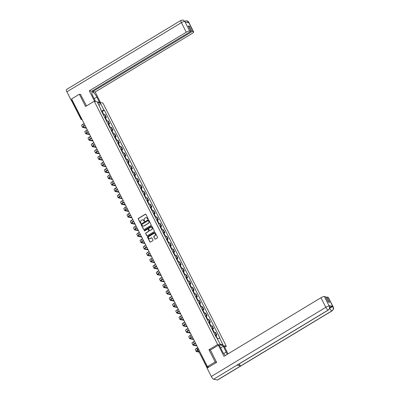 <?xml version="1.0" encoding="UTF-8"?>
<svg xmlns="http://www.w3.org/2000/svg" width="400" height="400" viewBox="0 0 400 400"><rect width="100%" height="100%" fill="white"/><g stroke="black" fill="none" stroke-linecap="round" stroke-linejoin="round"><path stroke-width="0.6" d="M147.955 219.1A0.325 0.3 -78.4 0 0 148.08 218.66L145.91 214.375A0.465 0.43 -78.4 0 0 145.32 214.205L138.44 218.365A0.465 0.43 -78.4 0 0 138.26 218.995L140.435 223.28A0.325 0.3 -78.4 0 0 140.845 223.4A0.325 0.3 -78.4 0 0 140.97 222.955L140.69 222.4A1.49 1.385 -78.4 0 1 141.255 220.37L141.83 220.025A1.49 1.385 -78.4 0 1 143.71 220.575L143.99 221.13A0.325 0.3 -78.4 0 0 144.4 221.25A0.325 0.3 -78.4 0 0 144.525 220.805L144.245 220.25A1.49 1.385 -78.4 0 1 144.815 218.225L145.385 217.875A1.49 1.385 -78.4 0 1 147.265 218.43L147.545 218.98A0.325 0.3 -78.4 0 0 147.955 219.1M154.835 238.91A0.465 0.43 -78.4 0 0 155.42 239.085L157.35 237.915A0.465 0.43 -78.4 0 0 157.53 237.285L155.115 232.53A0.465 0.43 -78.4 0 0 154.53 232.355L147.65 236.515A0.465 0.43 -78.4 0 0 147.47 237.15L149.885 241.9A0.465 0.43 -78.4 0 0 150.47 242.075L152.8 240.665A0.465 0.43 -78.4 0 0 152.98 240.03L151.945 237.995A0.465 0.43 -78.4 0 0 151.36 237.825L150.205 238.525A1.245 1.155 -78.4 0 1 148.51 237.65A1.245 1.155 -78.4 0 1 149.11 236.37L153.64 233.63A1.245 1.155 -78.4 0 1 155.335 234.505A1.245 1.155 -78.4 0 1 154.735 235.785L153.98 236.245A0.465 0.43 -78.4 0 0 153.8 236.875L155.005 238.945A0.465 0.43 -78.4 0 0 155.21 239.145M217.655 344.48L208.97 349.725L215.175 361.96L207.425 366.64L71.605 98.925L79.355 94.24L85.56 106.475L94.245 101.225L217.655 344.48L226.325 346.26L102.915 103.005L94.245 101.225M150.995 225.385A0.465 0.43 -78.4 0 0 151.17 224.75L148.76 220A0.465 0.43 -78.4 0 0 148.175 219.825L141.29 223.985A0.465 0.43 -78.4 0 0 141.115 224.615L143.525 229.37A0.465 0.43 -78.4 0 0 144.11 229.545L150.995 225.385M151.94 226.265L154.35 231.02A0.465 0.43 -78.4 0 1 154.17 231.65L147.29 235.81A0.465 0.43 -78.4 0 1 146.705 235.635L145.67 233.6A0.465 0.43 -78.4 0 1 145.85 232.97L148.64 231.28A0.465 0.43 -78.4 0 0 148.82 230.65L148.135 229.3A0.465 0.43 -78.4 0 0 147.545 229.125L144.64 230.88A0.325 0.3 -78.4 0 1 144.2 230.655A0.325 0.3 -78.4 0 1 144.355 230.32L151.35 226.09A0.465 0.43 -78.4 0 1 151.94 226.265M224.67 347.255L226.325 346.26M215.175 361.96L216.56 362.245M207.425 366.64L208.96 366.955L207.395 367.945M71.495 100.51L71.93 99.97L81.365 118.56A0.95 0.27 58.9 0 0 81.98 119.38M80.74 94.525L79.355 94.24M104.7 117.47A2.185 0.53 -26.9 0 1 105.87 117.24L104.495 114.53A2.185 0.53 153.1 0 0 103.325 114.76M104.495 114.53L105.025 114.64L106.4 117.35L105.51 117.885M105.87 117.24L106.4 117.35M108.76 124.29L109.65 123.75L108.275 121.04L107.745 120.935A2.185 0.53 153.1 0 0 106.575 121.165M107.95 123.875A2.185 0.53 -26.9 0 1 109.12 123.645L109.65 123.75M112.01 130.69L112.895 130.155L111.525 127.445L110.995 127.335A2.185 0.53 153.1 0 0 109.825 127.57M111.195 130.275A2.185 0.53 -26.9 0 1 112.37 130.045L112.895 130.155M115.26 137.095L116.145 136.56L114.77 133.85L114.24 133.74A2.185 0.53 153.1 0 0 113.07 133.97M114.445 136.68A2.185 0.53 -26.9 0 1 115.615 136.45L116.145 136.56M118.505 143.5L119.395 142.96L118.02 140.255L117.49 140.145A2.185 0.53 153.1 0 0 116.32 140.375M117.695 143.085A2.185 0.53 -26.9 0 1 118.865 142.855L119.395 142.96M121.755 149.9L122.645 149.365L121.27 146.655L120.74 146.55A2.185 0.53 153.1 0 0 119.57 146.78M120.945 149.49A2.185 0.53 -26.9 0 1 122.115 149.255L122.645 149.365M125.005 156.305L125.89 155.77L124.515 153.06L123.99 152.95A2.185 0.53 153.1 0 0 122.82 153.18M124.19 155.89A2.185 0.53 -26.9 0 1 125.365 155.66L125.89 155.77M128.255 162.71L129.14 162.175L127.765 159.465L127.235 159.355A2.185 0.53 153.1 0 0 126.065 159.585M127.44 162.295A2.185 0.53 -26.9 0 1 128.61 162.065L129.14 162.175M131.5 169.11L132.39 168.575L131.015 165.865L130.485 165.76A2.185 0.53 153.1 0 0 129.315 165.99M130.69 168.7A2.185 0.53 -26.9 0 1 131.86 168.47L132.39 168.575M134.75 175.515L135.64 174.98L134.265 172.27L133.735 172.16A2.185 0.53 153.1 0 0 132.565 172.395M133.94 175.1A2.185 0.53 -26.9 0 1 135.11 174.87L135.64 174.98M138 181.92L138.885 181.385L137.51 178.675L136.985 178.565A2.185 0.53 153.1 0 0 135.815 178.795M137.185 181.505A2.185 0.53 -26.9 0 1 138.36 181.275L138.885 181.385M141.245 188.325L142.135 187.785L140.76 185.08L140.23 184.97A2.185 0.53 153.1 0 0 139.06 185.2M140.435 187.91A2.185 0.53 -26.9 0 1 141.605 187.68L142.135 187.785M144.495 194.725L145.385 194.19L144.01 191.48L143.48 191.375A2.185 0.53 153.1 0 0 142.31 191.605M143.685 194.315A2.185 0.53 -26.9 0 1 144.855 194.08L145.385 194.19M147.745 201.13L148.635 200.595L147.26 197.885L146.73 197.775A2.185 0.53 153.1 0 0 145.56 198.005M146.935 200.715A2.185 0.53 -26.9 0 1 148.105 200.485L148.635 200.595M150.995 207.535L151.88 206.995L150.505 204.29L149.98 204.18A2.185 0.53 153.1 0 0 148.805 204.41M150.18 207.12A2.185 0.53 -26.9 0 1 151.355 206.89L151.88 206.995M154.24 213.935L155.13 213.4L153.755 210.69L153.225 210.585A2.185 0.53 153.1 0 0 152.055 210.815M153.43 213.525A2.185 0.53 -26.9 0 1 154.6 213.295L155.13 213.4M157.49 220.34L158.38 219.805L157.005 217.095L156.475 216.985A2.185 0.53 153.1 0 0 155.305 217.22M156.68 219.925A2.185 0.53 -26.9 0 1 157.85 219.695L158.38 219.805M160.74 226.745L161.63 226.21L160.255 223.5L159.725 223.39A2.185 0.53 153.1 0 0 158.555 223.62M159.93 226.33A2.185 0.53 -26.9 0 1 161.1 226.1L161.63 226.21M163.99 233.15L164.875 232.61L163.5 229.905L162.975 229.795A2.185 0.53 153.1 0 0 161.8 230.025M163.175 232.735A2.185 0.53 -26.9 0 1 164.35 232.505L164.875 232.61M167.235 239.55L168.125 239.015L166.75 236.305L166.22 236.2A2.185 0.53 153.1 0 0 165.05 236.43M166.425 239.14A2.185 0.53 -26.9 0 1 167.595 238.905L168.125 239.015M170.485 245.955L171.375 245.42L170 242.71L169.47 242.6A2.185 0.53 153.1 0 0 168.3 242.83M169.675 245.54A2.185 0.53 -26.9 0 1 170.845 245.31L171.375 245.42M173.735 252.36L174.625 251.82L173.25 249.115L172.72 249.005A2.185 0.53 153.1 0 0 171.55 249.235M172.925 251.945A2.185 0.53 -26.9 0 1 174.095 251.715L174.625 251.82M176.985 258.76L177.87 258.225L176.495 255.515L175.97 255.41A2.185 0.53 153.1 0 0 174.795 255.64M176.17 258.35A2.185 0.53 -26.9 0 1 177.345 258.115L177.87 258.225M180.23 265.165L181.12 264.63L179.745 261.92L179.215 261.81A2.185 0.53 153.1 0 0 178.045 262.045M179.42 264.75A2.185 0.53 -26.9 0 1 180.59 264.52L181.12 264.63M183.48 271.57L184.37 271.035L182.995 268.325L182.465 268.215A2.185 0.53 153.1 0 0 181.295 268.445M182.67 271.155A2.185 0.53 -26.9 0 1 183.84 270.925L184.37 271.035M186.73 277.975L187.615 277.435L186.245 274.725L185.715 274.62A2.185 0.53 153.1 0 0 184.545 274.85M185.92 277.56A2.185 0.53 -26.9 0 1 187.09 277.33L187.615 277.435M189.98 284.375L190.865 283.84L189.49 281.13L188.965 281.025A2.185 0.53 153.1 0 0 187.79 281.255M189.165 283.965A2.185 0.53 -26.9 0 1 190.335 283.73L190.865 283.84M193.225 290.78L194.115 290.245L192.74 287.535L192.21 287.425A2.185 0.53 153.1 0 0 191.04 287.655M192.415 290.365A2.185 0.53 -26.9 0 1 193.585 290.135L194.115 290.245M196.475 297.185L197.365 296.645L195.99 293.94L195.46 293.83A2.185 0.53 153.1 0 0 194.29 294.06M195.665 296.77A2.185 0.53 -26.9 0 1 196.835 296.54L197.365 296.645M199.725 303.585L200.61 303.05L199.24 300.34L198.71 300.235A2.185 0.53 153.1 0 0 197.54 300.465M198.915 303.175A2.185 0.53 -26.9 0 1 200.085 302.94L200.61 303.05M202.975 309.99L203.86 309.455L202.485 306.745L201.96 306.635A2.185 0.53 153.1 0 0 200.785 306.87M202.16 309.575A2.185 0.53 -26.9 0 1 203.33 309.345L203.86 309.455M206.22 316.395L207.11 315.86L205.735 313.15L205.205 313.04A2.185 0.53 153.1 0 0 204.035 313.27M205.41 315.98A2.185 0.53 -26.9 0 1 206.58 315.75L207.11 315.86M209.47 322.8L210.36 322.26L208.985 319.55L208.455 319.445A2.185 0.53 153.1 0 0 207.285 319.675M208.66 322.385A2.185 0.53 -26.9 0 1 209.83 322.155L210.36 322.26M212.72 329.2L213.605 328.665L212.235 325.955L211.705 325.85A2.185 0.53 153.1 0 0 210.535 326.08M211.905 328.79A2.185 0.53 -26.9 0 1 213.08 328.555L213.605 328.665M215.97 335.605L216.855 335.07L215.48 332.36L214.955 332.25A2.185 0.53 153.1 0 0 213.78 332.48M215.155 335.19A2.185 0.53 -26.9 0 1 216.325 334.96L216.855 335.07M100.815 109.815L101.04 109.535L97.54 102.635L100.45 103.235L103.95 110.13L101.43 111.025M217.32 338.735L219.94 338.035L104.36 110.215L103.95 110.13M219.53 337.95L223.03 344.845L220.115 344.25L216.62 337.355L216.21 337.27L100.63 109.45L101.04 109.535M208.97 349.725L210.42 350.025M102.265 111.48L104.36 110.215M100.45 103.235L99.06 105.63M220 344.02L223.03 344.845M147.835 219.145A0.325 0.3 -78.4 0 1 147.72 219.015L147.435 218.465A1.49 1.385 -78.4 0 0 146.425 217.73M142.87 219.875A1.49 1.385 -78.4 0 1 143.88 220.61L144.165 221.165A0.325 0.3 -78.4 0 0 144.28 221.29M145.705 214.18A0.465 0.43 -78.4 0 0 145.495 214.24L138.615 218.4A0.465 0.43 -78.4 0 0 138.435 219.03L140.605 223.315A0.325 0.3 -78.4 0 0 140.725 223.44M148.555 219.8A0.465 0.43 -78.4 0 0 148.345 219.86L141.465 224.02A0.465 0.43 -78.4 0 0 141.285 224.655L143.7 229.405A0.465 0.43 -78.4 0 0 143.905 229.605M148.45 220.765A0.325 0.3 -78.4 0 0 148.04 220.645L142 224.295A0.325 0.3 -78.4 0 0 141.875 224.735L142.17 225.32A1.49 1.385 -78.4 0 0 144.045 225.87L148.175 223.375A1.49 1.385 -78.4 0 0 148.745 221.35L148.625 220.8A0.325 0.3 -78.4 0 0 148.33 220.64M143.18 226.055A1.49 1.385 -78.4 0 0 144.22 225.905L144.045 225.87M148.625 220.8L148.92 221.385A1.49 1.385 -78.4 0 1 148.35 223.415L144.22 225.905M147.93 229.1A0.465 0.43 -78.4 0 1 148.305 229.335L148.99 230.685A0.465 0.43 -78.4 0 1 148.815 231.32L146.025 233.005A0.465 0.43 -78.4 0 0 145.845 233.64L146.875 235.675A0.465 0.43 -78.4 0 0 147.08 235.87M151.735 226.065A0.465 0.43 -78.4 0 0 151.525 226.125L144.53 230.355A0.325 0.3 -78.4 0 0 144.52 230.925M151.535 229.535A1.245 1.155 -78.4 0 0 151.24 227.235A1.245 1.155 -78.4 0 0 150.445 227.375L148.845 228.34A0.465 0.43 -78.4 0 0 148.67 228.975L149.355 230.325A0.465 0.43 -78.4 0 0 149.94 230.495L151.71 229.57A1.245 1.155 -78.4 0 0 151.325 227.255M149.73 230.56A0.465 0.43 -78.4 0 0 150.115 230.535L149.94 230.495M151.71 229.57L150.115 230.535M154.525 233.51A1.245 1.155 -78.4 0 1 154.91 235.82L154.155 236.28A0.465 0.43 -78.4 0 0 153.975 236.91L155.005 238.945M149.495 238.68A1.245 1.155 -78.4 0 0 150.375 238.56L150.205 238.525M151.745 237.8A0.465 0.43 -78.4 0 0 151.535 237.86L150.375 238.56M154.915 232.33A0.465 0.43 -78.4 0 0 154.705 232.39L147.82 236.55A0.465 0.43 -78.4 0 0 147.645 237.185L150.055 241.94A0.465 0.43 -78.4 0 0 150.26 242.135M102.69 113.505A1.185 0.29 -26.9 0 1 103.275 113.475L103.845 114.595M84.055 123.465L82.84 124.2A2.395 0.58 153.1 0 0 81.58 125.46L82.535 127.35A2.395 0.58 153.1 0 0 82.705 127.455L86.47 128.225M85.01 125.355L83.8 126.085A2.395 0.58 153.1 0 0 82.535 127.35M102.335 112.805A1.185 0.29 -26.9 0 1 102.92 112.78A1.185 0.29 -26.9 0 1 102.55 113.235M101.585 111.33A1.185 0.29 -26.9 0 1 102.17 111.3L102.92 112.78M86.235 127.77L83.215 127.15A1.78 0.43 -26.9 0 1 83.085 127.07A1.78 0.43 -26.9 0 1 84.025 126.13L85.08 125.495M85.28 125.88L84.655 125.75M105.935 119.905A1.185 0.29 -26.9 0 1 106.525 119.88L107.095 121M87.3 129.87L86.09 130.6A2.395 0.58 153.1 0 0 84.825 131.865L85.785 133.755A2.395 0.58 153.1 0 0 85.955 133.855L89.72 134.63M88.26 131.755L87.045 132.49A2.395 0.58 153.1 0 0 85.785 133.755M105.58 119.21A1.185 0.29 -26.9 0 1 106.17 119.18A1.185 0.29 -26.9 0 1 105.8 119.64M104.835 117.73A1.185 0.29 -26.9 0 1 105.42 117.705L106.17 119.18M89.485 134.17L86.46 133.55A1.78 0.43 -26.9 0 1 86.335 133.475A1.78 0.43 -26.9 0 1 87.27 132.535L88.33 131.895M88.53 132.285L87.9 132.155M109.185 126.31A1.185 0.29 -26.9 0 1 109.775 126.285L110.34 127.405M90.55 136.27L89.335 137.005A2.395 0.58 153.1 0 0 88.075 138.27L89.035 140.155A2.395 0.58 153.1 0 0 89.205 140.26L92.965 141.035M91.51 138.16L90.295 138.895A2.395 0.58 153.1 0 0 89.035 140.155M108.83 125.615A1.185 0.29 -26.9 0 1 109.42 125.585A1.185 0.29 -26.9 0 1 109.05 126.045M108.08 124.135A1.185 0.29 -26.9 0 1 108.67 124.105L109.42 125.585M92.735 140.575L89.71 139.955A1.78 0.43 -26.9 0 1 89.585 139.88A1.78 0.43 -26.9 0 1 90.52 138.94L91.58 138.3M91.775 138.685L91.15 138.56M94.175 98.685L96.85 97.07A5.34 1.51 58.9 0 0 92.14 92.1A5.34 1.51 58.9 0 0 92.95 96.27L95.605 101.505M96.85 97.07L99.505 102.305M100.505 102.51L95.18 92.02L92.85 91.54L192.17 31.54L193.465 31.805L188.55 22.155L188.84 22.765L185.11 22L184.785 21.385L189.65 31.02A2.845 0.69 153.1 0 0 186.27 32.22L181.41 22.635L66.9 91.815L71.135 100.165L71.975 99.66M92.465 90.78L92.85 91.54M188.64 26.755L189.485 26.245L188.255 25.99L190.94 31.285L91.62 91.29L89.29 90.81L186.27 32.22M94.61 101.3L89.29 90.81M95.18 92.02L192.165 33.43A2.845 0.69 153.1 0 0 193.665 31.925A2.845 0.69 153.1 0 0 193.465 31.805M66.9 91.815A2.92 0.825 -121.1 0 1 66.455 89.535L180.965 20.355A2.92 0.825 -121.1 0 0 181.41 22.635A2.845 0.69 -26.9 0 1 184.785 21.435M71.545 100.25L71.135 100.165M190.94 31.285L189.65 31.02M189.485 26.245L192.17 31.54M80.54 94.485L86.51 105.9M187.24 22.435L188.555 22.21M184.735 21.13L186.78 20.775L188.55 22.15M180.965 20.355L183.055 20.01L184.78 21.38M328.4 310.02A2.92 0.825 -121.1 0 1 328.18 310.05C329.525 309.045 329.885 307.755 329.26 306.175L329.455 306.24C329.2 307.105 331.16 306.84 328.4 310.02L237.255 365.08A2.92 0.825 -121.1 0 1 237.035 365.11L213.665 379.23A2.92 0.825 -121.1 0 1 211.32 376.485L207.08 368.13L216.625 362.365L210.375 350.05L218.36 345.23L219.36 345.435L222.315 351.26A5.34 1.51 58.9 0 0 225.35 355.49M227.15 354.4A5.34 1.51 58.9 0 0 226.215 352.06L223.26 346.235L224.255 346.44L228.025 353.87M218.36 345.23L223.985 356.31L320.97 297.72A2.845 0.69 -26.9 0 1 324.345 296.52L325.635 296.785L328.325 302.085L329.555 302.335L326.87 297.04L328.16 297.305A2.845 0.69 -26.9 0 1 328.36 297.43L333.225 307.015A2.845 0.69 153.1 0 0 333.025 306.89L328.16 297.305M220.585 347.85L223.26 346.235M333.225 307.015C332.97 307.88 334.93 307.61 332.17 310.795L217.655 379.975A2.92 0.825 -121.1 0 1 217.43 380L240.8 365.88A2.92 0.825 -121.1 0 1 238.98 364.04M213.665 379.23L217.43 380M211.32 376.485L325.83 307.305A2.92 0.825 -121.1 0 0 328.18 310.05L237.035 365.11L240.8 365.88L331.94 310.82C333.29 309.82 333.65 308.53 333.03 306.945L333.025 306.89M329.76 307.275A2.845 0.69 -26.9 0 1 332.7 306.325L328.97 305.56A2.845 0.69 -26.9 0 1 329.175 305.685L329.455 306.24M326.87 297.04L326.025 297.55M112.435 132.715A1.185 0.29 -26.9 0 1 113.02 132.685L113.59 133.805M93.8 142.675L92.585 143.41A2.395 0.58 153.1 0 0 91.325 144.67L92.285 146.56A2.395 0.58 153.1 0 0 92.45 146.665L96.215 147.435M94.755 144.565L93.545 145.295A2.395 0.58 153.1 0 0 92.285 146.56M112.08 132.015A1.185 0.29 -26.9 0 1 112.665 131.99A1.185 0.29 -26.9 0 1 112.3 132.445M111.33 130.54A1.185 0.29 -26.9 0 1 111.92 130.51L112.665 131.99M95.985 146.98L92.96 146.36A1.78 0.43 -26.9 0 1 92.835 146.28A1.78 0.43 -26.9 0 1 93.77 145.345L94.83 144.705M95.025 145.09L94.4 144.96M115.68 139.12A1.185 0.29 -26.9 0 1 116.27 139.09L116.84 140.21M97.05 149.08L95.835 149.81A2.395 0.58 153.1 0 0 94.575 151.075L95.53 152.965A2.395 0.58 153.1 0 0 95.7 153.07L99.465 153.84M98.005 150.965L96.795 151.7A2.395 0.58 153.1 0 0 95.53 152.965M115.33 138.42A1.185 0.29 -26.9 0 1 115.915 138.39A1.185 0.29 -26.9 0 1 115.545 138.85M114.58 136.94A1.185 0.29 -26.9 0 1 115.165 136.915L115.915 138.39M99.23 153.385L96.21 152.76A1.78 0.43 -26.9 0 1 96.08 152.685A1.78 0.43 -26.9 0 1 97.02 151.745L98.075 151.105M98.275 151.495L97.65 151.365M118.93 145.52A1.185 0.29 -26.9 0 1 119.52 145.495L120.085 146.615M100.295 155.48L99.085 156.215A2.395 0.58 153.1 0 0 97.82 157.48L98.78 159.37A2.395 0.58 153.1 0 0 98.95 159.47L102.71 160.245M101.255 157.37L100.04 158.105A2.395 0.58 153.1 0 0 98.78 159.37M118.575 144.825A1.185 0.29 -26.9 0 1 119.165 144.795A1.185 0.29 -26.9 0 1 118.795 145.255M117.825 143.345A1.185 0.29 -26.9 0 1 118.415 143.32L119.165 144.795M102.48 159.785L99.455 159.165A1.78 0.43 -26.9 0 1 99.33 159.09A1.78 0.43 -26.9 0 1 100.265 158.15L101.325 157.51M101.52 157.9L100.895 157.77M122.18 151.925A1.185 0.29 -26.9 0 1 122.765 151.895L123.335 153.02M103.545 161.885L102.33 162.62A2.395 0.58 153.1 0 0 101.07 163.885L102.03 165.77A2.395 0.58 153.1 0 0 102.2 165.875L105.96 166.645M104.505 163.775L103.29 164.505A2.395 0.58 153.1 0 0 102.03 165.77M121.825 151.225A1.185 0.29 -26.9 0 1 122.415 151.2A1.185 0.29 -26.9 0 1 122.045 151.655M121.075 149.75A1.185 0.29 -26.9 0 1 121.665 149.72L122.415 151.2M105.73 166.19L102.705 165.57A1.78 0.43 -26.9 0 1 102.58 165.49A1.78 0.43 -26.9 0 1 103.515 164.555L104.575 163.915M104.77 164.3L104.145 164.175M125.43 158.33A1.185 0.29 -26.9 0 1 126.015 158.3L126.585 159.42M106.795 168.29L105.58 169.025A2.395 0.58 153.1 0 0 104.32 170.285L105.275 172.175A2.395 0.58 153.1 0 0 105.445 172.28L109.21 173.05M107.75 170.18L106.54 170.91A2.395 0.58 153.1 0 0 105.275 172.175M125.075 157.63A1.185 0.29 -26.9 0 1 125.66 157.605A1.185 0.29 -26.9 0 1 125.295 158.06M124.325 156.155A1.185 0.29 -26.9 0 1 124.91 156.125L125.66 157.605M108.98 172.595L105.955 171.975A1.78 0.43 -26.9 0 1 105.83 171.895A1.78 0.43 -26.9 0 1 106.765 170.955L107.825 170.315M108.02 170.705L107.395 170.575M128.675 164.73A1.185 0.29 -26.9 0 1 129.265 164.705L129.835 165.825M110.045 174.695L108.83 175.425A2.395 0.58 153.1 0 0 107.57 176.69L108.525 178.58A2.395 0.58 153.1 0 0 108.695 178.68L112.46 179.455M111 176.58L109.79 177.315A2.395 0.58 153.1 0 0 108.525 178.58M128.325 164.035A1.185 0.29 -26.9 0 1 128.91 164.005A1.185 0.29 -26.9 0 1 128.54 164.465M127.575 162.555A1.185 0.29 -26.9 0 1 128.16 162.53L128.91 164.005M112.225 178.995L109.2 178.375A1.78 0.43 -26.9 0 1 109.075 178.3A1.78 0.43 -26.9 0 1 110.015 177.36L111.07 176.72M111.27 177.11L110.645 176.98M131.925 171.135A1.185 0.29 -26.9 0 1 132.515 171.11L133.08 172.23M113.29 181.095L112.08 181.83A2.395 0.58 153.1 0 0 110.815 183.095L111.775 184.98A2.395 0.58 153.1 0 0 111.945 185.085L115.705 185.86M114.25 182.985L113.035 183.72A2.395 0.58 153.1 0 0 111.775 184.98M131.57 170.44A1.185 0.29 -26.9 0 1 132.16 170.41A1.185 0.29 -26.9 0 1 131.79 170.87M130.82 168.96A1.185 0.29 -26.9 0 1 131.41 168.93L132.16 170.41M115.475 185.4L112.45 184.78A1.78 0.43 -26.9 0 1 112.325 184.705A1.78 0.43 -26.9 0 1 113.26 183.765L114.32 183.125M114.515 183.51L113.89 183.385M135.175 177.54A1.185 0.29 -26.9 0 1 135.76 177.51L136.33 178.63M116.54 187.5L115.325 188.235A2.395 0.58 153.1 0 0 114.065 189.495L115.025 191.385A2.395 0.58 153.1 0 0 115.195 191.49L118.955 192.26M117.5 189.39L116.285 190.12A2.395 0.58 153.1 0 0 115.025 191.385M134.82 176.84A1.185 0.29 -26.9 0 1 135.41 176.815A1.185 0.29 -26.9 0 1 135.04 177.27M134.07 175.365A1.185 0.29 -26.9 0 1 134.66 175.335L135.41 176.815M118.725 191.805L115.7 191.185A1.78 0.43 -26.9 0 1 115.575 191.105A1.78 0.43 -26.9 0 1 116.51 190.17L117.57 189.53M117.765 189.915L117.14 189.785M138.425 183.945A1.185 0.29 -26.9 0 1 139.01 183.915L139.58 185.035M119.79 193.905L118.575 194.635A2.395 0.58 153.1 0 0 117.315 195.9L118.27 197.79A2.395 0.58 153.1 0 0 118.44 197.895L122.205 198.665M120.745 195.79L119.535 196.525A2.395 0.58 153.1 0 0 118.27 197.79M138.07 183.245A1.185 0.29 -26.9 0 1 138.655 183.215A1.185 0.29 -26.9 0 1 138.285 183.675M137.32 181.765A1.185 0.29 -26.9 0 1 137.905 181.74L138.655 183.215M121.975 198.21L118.95 197.585A1.78 0.43 -26.9 0 1 118.82 197.51A1.78 0.43 -26.9 0 1 119.76 196.57L120.82 195.93M121.015 196.32L120.39 196.19M141.67 190.345A1.185 0.29 -26.9 0 1 142.26 190.32L142.83 191.44M123.04 200.305L121.825 201.04A2.395 0.58 153.1 0 0 120.565 202.305L121.52 204.19A2.395 0.58 153.1 0 0 121.69 204.295L125.455 205.07M123.995 202.195L122.78 202.93A2.395 0.58 153.1 0 0 121.52 204.19M141.32 189.65A1.185 0.29 -26.9 0 1 141.905 189.62A1.185 0.29 -26.9 0 1 141.535 190.08M140.57 188.17A1.185 0.29 -26.9 0 1 141.155 188.145L141.905 189.62M125.22 204.61L122.195 203.99A1.78 0.43 -26.9 0 1 122.07 203.915A1.78 0.43 -26.9 0 1 123.01 202.975L124.065 202.335M124.265 202.725L123.64 202.595M144.92 196.75A1.185 0.29 -26.9 0 1 145.51 196.72L146.075 197.845M126.285 206.71L125.075 207.445A2.395 0.58 153.1 0 0 123.81 208.71L124.77 210.595A2.395 0.58 153.1 0 0 124.94 210.7L128.7 211.47M127.245 208.6L126.03 209.33A2.395 0.58 153.1 0 0 124.77 210.595M144.565 196.05A1.185 0.29 -26.9 0 1 145.155 196.025A1.185 0.29 -26.9 0 1 144.785 196.48M143.815 194.575A1.185 0.29 -26.9 0 1 144.405 194.545L145.155 196.025M128.47 211.015L125.445 210.395A1.78 0.43 -26.9 0 1 125.32 210.315A1.78 0.43 -26.9 0 1 126.255 209.38L127.315 208.74M127.51 209.125L126.885 209M148.17 203.155A1.185 0.29 -26.9 0 1 148.755 203.125L149.325 204.245M129.535 213.115L128.32 213.85A2.395 0.58 153.1 0 0 127.06 215.11L128.02 217A2.395 0.58 153.1 0 0 128.19 217.105L131.95 217.875M130.495 215.005L129.28 215.735A2.395 0.58 153.1 0 0 128.02 217M147.815 202.455A1.185 0.29 -26.9 0 1 148.405 202.43A1.185 0.29 -26.9 0 1 148.035 202.885M147.065 200.98A1.185 0.29 -26.9 0 1 147.655 200.95L148.405 202.43M131.72 217.42L128.695 216.8A1.78 0.43 -26.9 0 1 128.57 216.72A1.78 0.43 -26.9 0 1 129.505 215.78L130.565 215.14M130.76 215.53L130.135 215.4M151.42 209.555A1.185 0.29 -26.9 0 1 152.005 209.53L152.575 210.65M132.785 219.52L131.57 220.25A2.395 0.58 153.1 0 0 130.31 221.515L131.265 223.405A2.395 0.58 153.1 0 0 131.435 223.505L135.2 224.28M133.74 221.405L132.53 222.14A2.395 0.58 153.1 0 0 131.265 223.405M151.065 208.86A1.185 0.29 -26.9 0 1 151.65 208.83A1.185 0.29 -26.9 0 1 151.28 209.29M150.315 207.38A1.185 0.29 -26.9 0 1 150.9 207.355L151.65 208.83M134.965 223.82L131.945 223.2A1.78 0.43 -26.9 0 1 131.815 223.125A1.78 0.43 -26.9 0 1 132.755 222.185L133.815 221.545M134.01 221.935L133.385 221.805M154.665 215.96A1.185 0.29 -26.9 0 1 155.255 215.935L155.825 217.055M136.035 225.92L134.82 226.655A2.395 0.58 153.1 0 0 133.56 227.92L134.515 229.805A2.395 0.58 153.1 0 0 134.685 229.91L138.45 230.685M136.99 227.81L135.775 228.545A2.395 0.58 153.1 0 0 134.515 229.805M154.315 215.265A1.185 0.29 -26.9 0 1 154.9 215.235A1.185 0.29 -26.9 0 1 154.53 215.695M153.565 213.785A1.185 0.29 -26.9 0 1 154.15 213.755L154.9 215.235M138.215 230.225L135.19 229.605A1.78 0.43 -26.9 0 1 135.065 229.53A1.78 0.43 -26.9 0 1 136.005 228.59L137.06 227.95M137.26 228.335L136.63 228.21M157.915 222.365A1.185 0.29 -26.9 0 1 158.505 222.335L159.07 223.455M139.28 232.325L138.07 233.06A2.395 0.58 153.1 0 0 136.805 234.32L137.765 236.21A2.395 0.58 153.1 0 0 137.935 236.315L141.695 237.085M140.24 234.215L139.025 234.945A2.395 0.58 153.1 0 0 137.765 236.21M157.56 221.665A1.185 0.29 -26.9 0 1 158.15 221.64A1.185 0.29 -26.9 0 1 157.78 222.095M156.81 220.19A1.185 0.29 -26.9 0 1 157.4 220.16L158.15 221.64M141.465 236.63L138.44 236.01A1.78 0.43 -26.9 0 1 138.315 235.93A1.78 0.43 -26.9 0 1 139.25 234.995L140.31 234.355M140.505 234.74L139.88 234.61M161.165 228.77A1.185 0.29 -26.9 0 1 161.75 228.74L162.32 229.86M142.53 238.73L141.315 239.46A2.395 0.58 153.1 0 0 140.055 240.725L141.015 242.615A2.395 0.58 153.1 0 0 141.185 242.72L144.945 243.49M143.49 240.615L142.275 241.35A2.395 0.58 153.1 0 0 141.015 242.615M160.81 228.07A1.185 0.29 -26.9 0 1 161.4 228.04A1.185 0.29 -26.9 0 1 161.03 228.5M160.06 226.59A1.185 0.29 -26.9 0 1 160.65 226.565L161.4 228.04M144.715 243.035L141.69 242.41A1.78 0.43 -26.9 0 1 141.565 242.335A1.78 0.43 -26.9 0 1 142.5 241.395L143.56 240.755M143.755 241.145L143.13 241.015M164.415 235.17A1.185 0.29 -26.9 0 1 165 235.145L165.57 236.265M145.78 245.13L144.565 245.865A2.395 0.58 153.1 0 0 143.305 247.13L144.26 249.015A2.395 0.58 153.1 0 0 144.43 249.12L148.195 249.895M146.735 247.02L145.525 247.755A2.395 0.58 153.1 0 0 144.26 249.015M164.06 234.475A1.185 0.29 -26.9 0 1 164.645 234.445A1.185 0.29 -26.9 0 1 164.275 234.905M163.31 232.995A1.185 0.29 -26.9 0 1 163.895 232.97L164.645 234.445M147.96 249.435L144.94 248.815A1.78 0.43 -26.9 0 1 144.81 248.74A1.78 0.43 -26.9 0 1 145.75 247.8L146.81 247.16M147.005 247.55L146.38 247.42M167.66 241.575A1.185 0.29 -26.9 0 1 168.25 241.545L168.82 242.67M149.03 251.535L147.815 252.27A2.395 0.58 153.1 0 0 146.555 253.535L147.51 255.42A2.395 0.58 153.1 0 0 147.68 255.525L151.445 256.295M149.985 253.425L148.77 254.155A2.395 0.58 153.1 0 0 147.51 255.42M167.31 240.875A1.185 0.29 -26.9 0 1 167.895 240.85A1.185 0.29 -26.9 0 1 167.525 241.305M166.56 239.4A1.185 0.29 -26.9 0 1 167.145 239.37L167.895 240.85M151.21 255.84L148.185 255.22A1.78 0.43 -26.9 0 1 148.06 255.14A1.78 0.43 -26.9 0 1 148.995 254.205L150.055 253.565M150.255 253.95L149.625 253.825M170.91 247.98A1.185 0.29 -26.9 0 1 171.5 247.95L172.065 249.07M152.275 257.94L151.065 258.675A2.395 0.58 153.1 0 0 149.8 259.935L150.76 261.825A2.395 0.58 153.1 0 0 150.93 261.93L154.69 262.7M153.235 259.83L152.02 260.56A2.395 0.58 153.1 0 0 150.76 261.825M170.555 247.28A1.185 0.29 -26.9 0 1 171.145 247.255A1.185 0.29 -26.9 0 1 170.775 247.71M169.805 245.805A1.185 0.29 -26.9 0 1 170.395 245.775L171.145 247.255M154.46 262.245L151.435 261.625A1.78 0.43 -26.9 0 1 151.31 261.545A1.78 0.43 -26.9 0 1 152.245 260.605L153.305 259.965M153.5 260.355L152.875 260.225M174.16 254.38A1.185 0.29 -26.9 0 1 174.745 254.355L175.315 255.475M155.525 264.345L154.31 265.075A2.395 0.58 153.1 0 0 153.05 266.34L154.01 268.23A2.395 0.58 153.1 0 0 154.18 268.33L157.94 269.105M156.485 266.23L155.27 266.965A2.395 0.58 153.1 0 0 154.01 268.23M173.805 253.685A1.185 0.29 -26.9 0 1 174.395 253.655A1.185 0.29 -26.9 0 1 174.025 254.115M173.055 252.205A1.185 0.29 -26.9 0 1 173.645 252.18L174.395 253.655M157.71 268.645L154.685 268.025A1.78 0.43 -26.9 0 1 154.56 267.95A1.78 0.43 -26.9 0 1 155.495 267.01L156.555 266.37M156.75 266.76L156.125 266.63M177.41 260.785A1.185 0.29 -26.9 0 1 177.995 260.76L178.565 261.88M158.775 270.745L157.56 271.48A2.395 0.58 153.1 0 0 156.3 272.745L157.255 274.63A2.395 0.58 153.1 0 0 157.425 274.735L161.19 275.51M159.73 272.635L158.52 273.37A2.395 0.58 153.1 0 0 157.255 274.63M177.055 260.09A1.185 0.29 -26.9 0 1 177.64 260.06A1.185 0.29 -26.9 0 1 177.27 260.52M176.305 258.61A1.185 0.29 -26.9 0 1 176.89 258.58L177.64 260.06M160.955 275.05L157.935 274.43A1.78 0.43 -26.9 0 1 157.805 274.355A1.78 0.43 -26.9 0 1 158.745 273.415L159.805 272.775M160 273.16L159.375 273.035M180.655 267.19A1.185 0.29 -26.9 0 1 181.245 267.16L181.815 268.28M162.02 277.15L160.81 277.885A2.395 0.58 153.1 0 0 159.55 279.145L160.505 281.035A2.395 0.58 153.1 0 0 160.675 281.14L164.44 281.91M162.98 279.04L161.765 279.77A2.395 0.58 153.1 0 0 160.505 281.035M180.305 266.49A1.185 0.29 -26.9 0 1 180.89 266.465A1.185 0.29 -26.9 0 1 180.52 266.92M179.555 265.015A1.185 0.29 -26.9 0 1 180.14 264.985L180.89 266.465M164.205 281.455L161.18 280.835A1.78 0.43 -26.9 0 1 161.055 280.755A1.78 0.43 -26.9 0 1 161.99 279.82L163.05 279.18M163.25 279.565L162.62 279.435M183.905 273.595A1.185 0.29 -26.9 0 1 184.495 273.565L185.06 274.685M165.27 283.555L164.06 284.285A2.395 0.58 153.1 0 0 162.795 285.55L163.755 287.44A2.395 0.58 153.1 0 0 163.925 287.545L167.685 288.315M166.23 285.44L165.015 286.175A2.395 0.58 153.1 0 0 163.755 287.44M183.55 272.895A1.185 0.29 -26.9 0 1 184.14 272.865A1.185 0.29 -26.9 0 1 183.77 273.325M182.8 271.415A1.185 0.29 -26.9 0 1 183.39 271.39L184.14 272.865M167.455 287.855L164.43 287.235A1.78 0.43 -26.9 0 1 164.305 287.16A1.78 0.43 -26.9 0 1 165.24 286.22L166.3 285.58M166.495 285.97L165.87 285.84M187.155 279.995A1.185 0.29 -26.9 0 1 187.74 279.97L188.31 281.09M168.52 289.955L167.305 290.69A2.395 0.58 153.1 0 0 166.045 291.955L167.005 293.84A2.395 0.58 153.1 0 0 167.175 293.945L170.935 294.72M169.48 291.845L168.265 292.58A2.395 0.58 153.1 0 0 167.005 293.84M186.8 279.3A1.185 0.29 -26.9 0 1 187.39 279.27A1.185 0.29 -26.9 0 1 187.02 279.73M186.05 277.82A1.185 0.29 -26.9 0 1 186.64 277.795L187.39 279.27M170.705 294.26L167.68 293.64A1.78 0.43 -26.9 0 1 167.555 293.565A1.78 0.43 -26.9 0 1 168.49 292.625L169.55 291.985M169.745 292.375L169.12 292.245M190.405 286.4A1.185 0.29 -26.9 0 1 190.99 286.37L191.56 287.495M171.77 296.36L170.555 297.095A2.395 0.58 153.1 0 0 169.295 298.36L170.25 300.245A2.395 0.58 153.1 0 0 170.42 300.35L174.185 301.12M172.725 298.25L171.515 298.98A2.395 0.58 153.1 0 0 170.25 300.245M190.05 285.7A1.185 0.29 -26.9 0 1 190.635 285.675A1.185 0.29 -26.9 0 1 190.265 286.13M189.3 284.225A1.185 0.29 -26.9 0 1 189.885 284.195L190.635 285.675M173.95 300.665L170.93 300.045A1.78 0.43 -26.9 0 1 170.8 299.965A1.78 0.43 -26.9 0 1 171.74 299.03L172.795 298.39M172.995 298.775L172.37 298.65M193.65 292.805A1.185 0.29 -26.9 0 1 194.24 292.775L194.81 293.895M175.015 302.765L173.805 303.5A2.395 0.58 153.1 0 0 172.54 304.76L173.5 306.65A2.395 0.58 153.1 0 0 173.67 306.755L177.435 307.525M175.975 304.655L174.76 305.385A2.395 0.58 153.1 0 0 173.5 306.65M193.3 292.105A1.185 0.29 -26.9 0 1 193.885 292.08A1.185 0.29 -26.9 0 1 193.515 292.535M192.55 290.63A1.185 0.29 -26.9 0 1 193.135 290.6L193.885 292.08M177.2 307.07L174.175 306.45A1.78 0.43 -26.9 0 1 174.05 306.37A1.78 0.43 -26.9 0 1 174.985 305.43L176.045 304.79M176.245 305.18L175.615 305.05M196.9 299.205A1.185 0.29 -26.9 0 1 197.49 299.18L198.055 300.3M178.265 309.17L177.055 309.9A2.395 0.58 153.1 0 0 175.79 311.165L176.75 313.055A2.395 0.58 153.1 0 0 176.92 313.155L180.68 313.93M179.225 311.055L178.01 311.79A2.395 0.58 153.1 0 0 176.75 313.055M196.545 298.51A1.185 0.29 -26.9 0 1 197.135 298.48A1.185 0.29 -26.9 0 1 196.765 298.94M195.795 297.03A1.185 0.29 -26.9 0 1 196.385 297.005L197.135 298.48M180.45 313.47L177.425 312.85A1.78 0.43 -26.9 0 1 177.3 312.775A1.78 0.43 -26.9 0 1 178.235 311.835L179.295 311.195M179.49 311.585L178.865 311.455M200.15 305.61A1.185 0.29 -26.9 0 1 200.735 305.585L201.305 306.705M181.515 315.57L180.3 316.305A2.395 0.58 153.1 0 0 179.04 317.57L180 319.455A2.395 0.58 153.1 0 0 180.17 319.56L183.93 320.335M182.475 317.46L181.26 318.195A2.395 0.58 153.1 0 0 180 319.455M199.795 304.915A1.185 0.29 -26.9 0 1 200.385 304.885A1.185 0.29 -26.9 0 1 200.015 305.34M199.045 303.435A1.185 0.29 -26.9 0 1 199.635 303.405L200.385 304.885M183.7 319.875L180.675 319.255A1.78 0.43 -26.9 0 1 180.55 319.18A1.78 0.43 -26.9 0 1 181.485 318.24L182.545 317.6M182.74 317.985L182.115 317.86M203.4 312.015A1.185 0.29 -26.9 0 1 203.985 311.985L204.555 313.105M184.765 321.975L183.55 322.71A2.395 0.58 153.1 0 0 182.29 323.97L183.245 325.86A2.395 0.58 153.1 0 0 183.415 325.965L187.18 326.735M185.72 323.865L184.51 324.595A2.395 0.58 153.1 0 0 183.245 325.86M203.045 311.315A1.185 0.29 -26.9 0 1 203.63 311.29A1.185 0.29 -26.9 0 1 203.26 311.745M202.295 309.84A1.185 0.29 -26.9 0 1 202.88 309.81L203.63 311.29M186.945 326.28L183.925 325.66A1.78 0.43 -26.9 0 1 183.795 325.58A1.78 0.43 -26.9 0 1 184.735 324.645L185.79 324.005M185.99 324.39L185.365 324.26M206.645 318.42A1.185 0.29 -26.9 0 1 207.235 318.39L207.805 319.51M188.01 328.38L186.8 329.11A2.395 0.58 153.1 0 0 185.535 330.375L186.495 332.265A2.395 0.58 153.1 0 0 186.665 332.37L190.43 333.14M188.97 330.265L187.755 331A2.395 0.58 153.1 0 0 186.495 332.265M206.29 317.72A1.185 0.29 -26.9 0 1 206.88 317.69A1.185 0.29 -26.9 0 1 206.51 318.15M205.545 316.24A1.185 0.29 -26.9 0 1 206.13 316.215L206.88 317.69M190.195 332.68L187.17 332.06A1.78 0.43 -26.9 0 1 187.045 331.985A1.78 0.43 -26.9 0 1 187.98 331.045L189.04 330.405M189.24 330.795L188.61 330.665M209.895 324.82A1.185 0.29 -26.9 0 1 210.485 324.795L211.05 325.915M191.26 334.78L190.045 335.515A2.395 0.58 153.1 0 0 188.785 336.78L189.745 338.665A2.395 0.58 153.1 0 0 189.915 338.77L193.675 339.545M192.22 336.67L191.005 337.405A2.395 0.58 153.1 0 0 189.745 338.665M209.54 324.125A1.185 0.29 -26.9 0 1 210.13 324.095A1.185 0.29 -26.9 0 1 209.76 324.555M208.79 322.645A1.185 0.29 -26.9 0 1 209.38 322.62L210.13 324.095M193.445 339.085L190.42 338.465A1.78 0.43 -26.9 0 1 190.295 338.39A1.78 0.43 -26.9 0 1 191.23 337.45L192.29 336.81M192.485 337.2L191.86 337.07M213.145 331.225A1.185 0.29 -26.9 0 1 213.73 331.195L214.3 332.32M194.51 341.185L193.295 341.92A2.395 0.58 153.1 0 0 192.035 343.185L192.995 345.07A2.395 0.58 153.1 0 0 193.165 345.175L196.925 345.945M195.47 343.075L194.255 343.805A2.395 0.58 153.1 0 0 192.995 345.07M212.79 330.525A1.185 0.29 -26.9 0 1 213.375 330.5A1.185 0.29 -26.9 0 1 213.01 330.955M212.04 329.05A1.185 0.29 -26.9 0 1 212.63 329.02L213.375 330.5M196.695 345.49L193.67 344.87A1.78 0.43 -26.9 0 1 193.545 344.79A1.78 0.43 -26.9 0 1 194.48 343.855L195.54 343.215M195.735 343.6L195.11 343.475M216.72 337.55A1.185 0.29 -26.9 0 1 216.98 337.6L217.52 338.665M197.76 347.59L196.545 348.325A2.395 0.58 153.1 0 0 195.285 349.585L196.24 351.475A2.395 0.58 153.1 0 0 196.41 351.58L199.105 352.13M197.985 349.92L197.505 350.21A2.395 0.58 153.1 0 0 196.24 351.475M216.04 336.93A1.185 0.29 -26.9 0 1 216.625 336.905A1.185 0.29 -26.9 0 1 216.34 337.295M215.29 335.455A1.185 0.29 -26.9 0 1 215.875 335.425L216.625 336.905M198.875 351.675L196.92 351.275A1.78 0.43 -26.9 0 1 196.79 351.195A1.78 0.43 -26.9 0 1 197.73 350.255L198.055 350.06M213.08 328.555L211.705 325.85M209.83 322.155L208.455 319.445M206.58 315.75L205.205 313.04M203.33 309.345L201.96 306.635M200.085 302.94L198.71 300.235M196.835 296.54L195.46 293.83M193.585 290.135L192.21 287.425M190.335 283.73L188.965 281.025M187.09 277.33L185.715 274.62M183.84 270.925L182.465 268.215M180.59 264.52L179.215 261.81M177.345 258.115L175.97 255.41M174.095 251.715L172.72 249.005M170.845 245.31L169.47 242.6M167.595 238.905L166.22 236.2M164.35 232.505L162.975 229.795M161.1 226.1L159.725 223.39M157.85 219.695L156.475 216.985M154.6 213.295L153.225 210.585M151.355 206.89L149.98 204.18M148.105 200.485L146.73 197.775M144.855 194.08L143.48 191.375M141.605 187.68L140.23 184.97M138.36 181.275L136.985 178.565M135.11 174.87L133.735 172.16M131.86 168.47L130.485 165.76M128.61 162.065L127.235 159.355M125.365 155.66L123.99 152.95M122.115 149.255L120.74 146.55M118.865 142.855L117.49 140.145M115.615 136.45L114.24 133.74M112.37 130.045L110.995 127.335M109.12 123.645L107.745 120.935M216.325 334.96L214.955 332.25M81.52 118.47L80.865 119.065A0.95 0.95 0 0 0 81.52 119.565A0.95 0.88 -78.4 0 0 82.04 119.5M198.47 348.995L207.75 367.685M207.19 368.065L197.82 349.59A0.95 0.95 0 0 1 198.15 348.365A0.95 0.27 58.9 0 0 198.315 349.09L197.885 349.635M71.43 100.47L80.93 119.105A0.95 0.88 -78.4 0 0 81.52 119.565L82.14 119.69M82.84 124.2L83.8 126.085M86.09 130.6L87.045 132.49M89.335 137.005L90.295 138.895M186.78 20.775C188.05 21.285 188.725 21.805 188.8 22.34A2.845 0.69 153.1 0 0 188.6 22.22M183.055 20.01L184.83 21.445M332.7 306.325L333.025 306.945M324.345 296.52L329.255 306.17M329.25 306.115L328.97 305.56M329.21 306.105A2.845 0.69 -26.9 0 0 325.83 307.305L320.97 297.72M223.715 353.575L226.215 352.06M332.17 310.795A2.92 0.825 -121.1 0 1 331.94 310.82A2.92 0.825 -121.1 0 1 329.695 308.255M329.6 308.08C331.06 307.24 332.185 306.84 332.98 306.88M92.585 143.41L93.545 145.295M95.835 149.81L96.795 151.7M99.085 156.215L100.04 158.105M102.33 162.62L103.29 164.505M105.58 169.025L106.54 170.91M108.83 175.425L109.79 177.315M112.08 181.83L113.035 183.72M115.325 188.235L116.285 190.12M118.575 194.635L119.535 196.525M121.825 201.04L122.78 202.93M125.075 207.445L126.03 209.33M128.32 213.85L129.28 215.735M131.57 220.25L132.53 222.14M134.82 226.655L135.775 228.545M138.07 233.06L139.025 234.945M141.315 239.46L142.275 241.35M144.565 245.865L145.525 247.755M147.815 252.27L148.77 254.155M151.065 258.675L152.02 260.56M154.31 265.075L155.27 266.965M157.56 271.48L158.52 273.37M160.81 277.885L161.765 279.77M164.06 284.285L165.015 286.175M167.305 290.69L168.265 292.58M170.555 297.095L171.515 298.98M173.805 303.5L174.76 305.385M177.055 309.9L178.01 311.79M180.3 316.305L181.26 318.195M183.55 322.71L184.51 324.595M186.8 329.11L187.755 331M190.045 335.515L191.005 337.405M193.295 341.92L194.255 343.805M196.545 348.325L197.505 350.21M193.665 31.925L188.8 22.34M185.03 21.57L185.265 22.03"/></g></svg>
